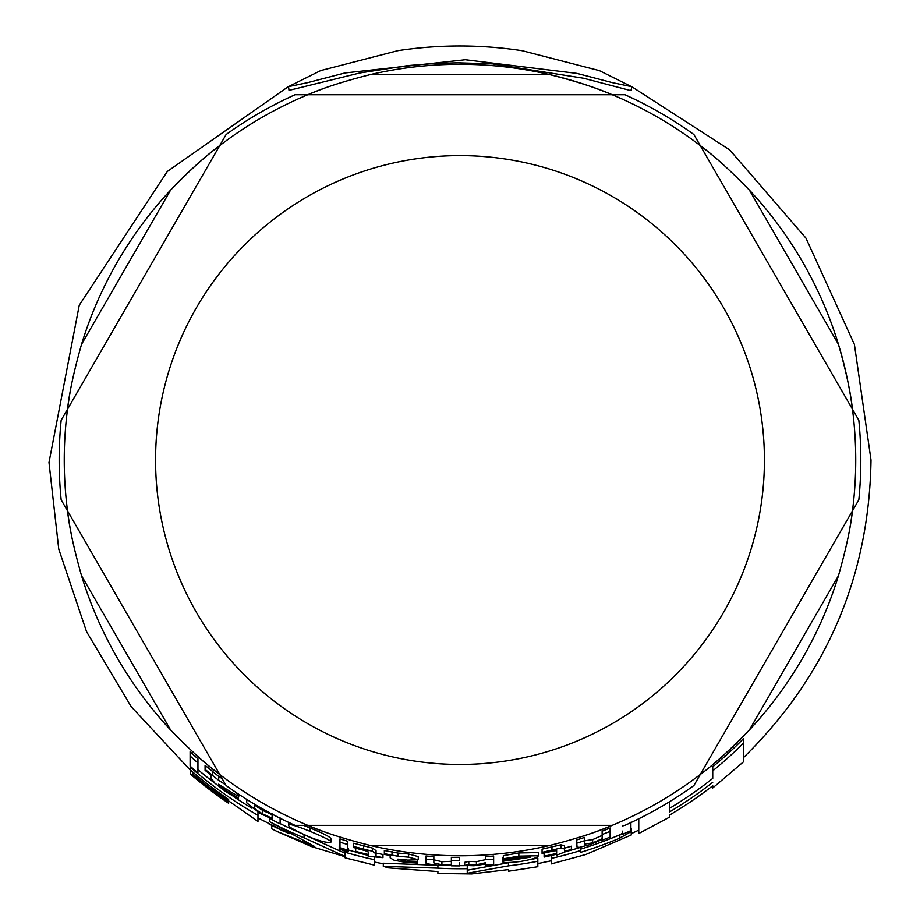 <?xml version="1.0" encoding="UTF-8"?>
<svg xmlns="http://www.w3.org/2000/svg" width="920" height="920" viewBox="0 0 920 920"><rect width="100%" height="100%" fill="white"/><g stroke="black" fill="none" stroke-linecap="round" stroke-linejoin="round"><path stroke-width="1.38" d="M288.523 86.629L307.337 82.719L344.966 72.968L465.244 59.731L577.001 73.416L612.398 82.65L631.476 86.629L599.38 70.621L522.249 50.726C480.792 44.425 439.334 44.413 397.865 50.669L320.758 70.564L288.523 86.629L289.018 90.367L359.846 72.979L407.744 65.584L435.758 63.411L458.068 62.813L492.556 63.882L583.533 78.234L629.797 90.355L631.476 89.999L631.476 86.629M551.229 863.914L585.775 854.519L631.212 835.003L631.212 831.519L619.838 838.085A410.458 410.458 0 0 1 580.566 852.38L580.566 850.551A408.698 408.698 0 0 1 551.229 858.418L551.229 863.891M288.661 825.102C287.914 826.574 294.917 830.553 309.672 837.039C320.332 841.351 327.416 843.053 330.901 842.133C332.258 841.305 325.289 837.694 310.028 831.312C295.124 825.389 287.994 823.319 288.661 825.102L288.661 822.388M225.722 784.875L218.707 780.344L205.079 769.419L205.079 770.327L210.898 775.008L210.898 777.963L214.831 783.092L225.124 791.143L238.257 799.307L238.257 798.043L225.768 790.521L218.603 784.208L228.643 790.556C236.118 795.168 239.568 796.881 239.005 795.673L236.003 792.431M502.642 858.061L503.32 859.912L517.649 857.405L530.529 857.095A403.282 403.282 0 0 1 502.642 861.051L502.642 861.189C501.733 862.845 507.495 862.971 519.915 861.545C531.507 859.591 537.659 857.67 538.372 855.749L518.846 856.129L503.32 858.797L503.32 855.657L518.846 852.966L538.372 852.575L538.372 855.749M390.149 857.842L394.093 860.2L404.386 862.155L417.519 863.109L417.519 862.04L405.03 861.361L397.865 859.13L407.905 860.108L418.255 859.728L408.606 857.164L397.957 856.232L384.341 853.702L384.341 854.415L390.149 855.485L390.149 857.842L390.149 855.485M388.573 867.882L437.909 871.55L437.909 873.471L471.707 873.919L508.484 869.584L508.484 871.217L537.82 866.709L537.82 861.258A408.698 408.698 0 0 1 508.484 865.846L467.245 873.275L467.245 868.675A408.698 408.698 0 0 1 437.909 868.135L383.306 866.329L388.573 867.882M537.82 861.258L537.82 858.13A405.628 405.628 0 0 1 529.885 859.591M508.484 865.846L508.484 862.753A405.628 405.628 0 0 0 510.335 862.523M467.245 870.216L508.484 862.753M467.245 868.675L467.245 865.72M447.994 865.478A405.628 405.628 0 0 0 451.375 865.57M459.367 865.662A405.628 405.628 0 0 0 466.267 865.616M437.909 868.135L437.909 865.375M383.306 866.329L383.306 863.224L435.838 865.214M343.907 850.85L348.496 851.678L339.227 848.918L343.907 850.85M339.227 848.918L339.227 845.687L339.974 845.641M348.496 851.678L348.496 848.47L347.817 848.01M485.772 862.707L476.41 864.754L468.797 864.512L464.669 865.432L473.961 865.743L485.772 863.972L485.772 865.064A405.846 405.846 0 0 0 493.637 864.489L493.637 856.014A397.405 397.405 0 0 1 485.772 856.6L485.772 859.728A400.534 400.534 0 0 0 493.637 859.154M464.669 865.432L464.669 862.327L468.797 861.407L476.41 861.66L485.772 859.591M468.797 864.512L468.797 861.407M347.817 850.08L347.817 844.537A400.534 400.534 0 0 1 339.974 842.156L339.974 847.734A405.846 405.846 0 0 0 347.817 850.08M339.974 842.156L339.974 838.879A397.405 397.405 0 0 0 347.817 841.271L347.817 846.86M622.276 831.105L622.276 834.463A408.077 408.077 0 0 0 630.89 830.61L630.89 822.273M624.243 825.343A400.534 400.534 0 0 1 622.276 826.217L622.276 825.343M197.949 772.869L197.949 762.944A400.534 400.534 0 0 1 190.106 755.987L190.106 766.13A408.077 408.077 0 0 0 197.949 772.869M190.106 755.987L190.106 751.732A397.405 397.405 0 0 0 197.949 758.804L197.949 768.844M556.634 853.346A405.007 405.007 0 0 1 544.111 856.209L544.111 857.072A405.846 405.846 0 0 0 556.634 854.208L556.634 855.174L571.377 849.424A405.007 405.007 0 0 1 564.477 851.333L564.477 848.953L560.889 848.033L542.075 852.345L542.075 853.438L550.988 851.057L556.634 850.701L556.634 853.346L556.634 850.701M542.075 852.345L542.075 849.148L560.889 844.801L564.477 845.721L564.477 848.953M560.889 848.033L560.889 844.801M564.477 851.333L564.477 848.125A401.902 401.902 0 0 0 571.377 846.193L571.377 849.424M544.111 856.209L544.111 853.035A401.902 401.902 0 0 0 555.99 850.31M368.207 856.324L382.961 857.647A405.007 405.007 0 0 1 376.05 856.244L376.05 853.886L372.473 851.264L353.659 846.481L353.659 847.584L362.56 849.505L368.207 851.874L368.207 854.507A405.007 405.007 0 0 1 355.683 851.38L355.683 852.253A405.846 405.846 0 0 0 368.207 855.37L368.207 856.324M376.05 856.244L376.05 853.886M376.05 853.576L376.05 850.712L372.473 848.056L372.473 851.264M382.961 857.647L382.961 854.484A401.902 401.902 0 0 1 376.05 853.081M353.659 846.481L353.659 843.237L372.473 848.056M368.207 854.507L368.207 851.874M355.683 851.38L355.683 848.171A401.902 401.902 0 0 0 367.563 851.172M451.375 860.476L451.375 857.348A397.405 397.405 0 0 0 459.367 857.44L459.367 860.568A400.534 400.534 0 0 1 451.375 860.476L451.375 864.42L441.91 864.8L433.849 862.925L433.849 859.706A400.534 400.534 0 0 1 426.006 859.119L426.006 862.35C424.453 863.351 428.927 864.386 439.426 865.467L451.375 865.202L451.375 865.8A405.846 405.846 0 0 0 459.367 865.893L459.367 862.787M426.006 859.119L426.006 855.98A397.405 397.405 0 0 0 433.849 856.577L433.849 859.809L441.91 861.695L451.375 861.315M433.849 862.925L433.849 859.809M272.113 813.763L272.113 818.225L262.648 813.901C256.048 809.956 253.368 807.852 254.587 807.61L254.587 803.884M246.744 799.077L246.744 802.861L260.164 813.395L272.113 819.11L272.113 819.777A405.846 405.846 0 0 0 280.117 823.848L280.117 817.891M280.117 818.225L280.117 820.387M254.587 803.999C253.322 804.218 256.013 806.334 262.648 810.347L272.113 814.717M254.587 807.61L254.587 804.218M384.341 853.702L384.341 850.529L397.957 853.07L408.606 854.013L418.255 856.589L418.255 859.728M397.957 856.232L397.957 853.07M417.519 862.04L417.519 860.177M576.771 846.526L576.771 843.168L577.058 847.159L579.588 847.32L590.192 844.537L602.14 839.557L602.14 840.178A405.846 405.846 0 0 0 610.132 837.096L610.132 831.358A400.534 400.534 0 0 1 602.14 834.497L602.14 838.718L592.675 842.869L584.614 844.054L584.614 840.684A400.534 400.534 0 0 1 576.771 843.168L576.771 839.891A397.405 397.405 0 0 0 584.614 837.395L584.614 840.684M610.132 831.358L610.132 827.977A397.405 397.405 0 0 1 602.14 831.151L602.14 838.718M584.614 840.788L592.675 839.581L602.14 835.406M502.642 861.051L502.642 857.923M519.915 858.418L505.988 859.372M239.005 795.673L239.005 794.42M238.257 798.043L238.257 795.823M218.707 780.344L218.707 776.422L222.088 778.573M205.079 769.419L205.079 765.359L218.707 776.422M210.898 777.963L210.898 775.008M257.979 815.315A408.698 408.698 0 0 1 190.578 767.36L190.578 770.144A410.791 410.791 0 0 0 228.631 799.48L228.631 801.285A412.286 412.286 0 0 1 193.027 774.203L193.027 775.64A413.379 413.379 0 0 0 228.631 802.596L228.631 803.263A413.931 413.931 0 0 1 190.578 774.283L257.979 821.456L257.979 812.13M190.578 774.283L190.578 770.258A410.883 410.883 0 0 0 193.027 772.363M197.949 769.66A405.628 405.628 0 0 0 215.544 783.725M235.347 797.766A405.628 405.628 0 0 0 252.011 808.277M190.578 767.36L190.578 766.544M228.631 801.285L228.631 799.48M193.027 774.203L193.027 772.248M330.901 842.133L330.901 838.844C331.016 837.338 324.047 833.704 310.028 827.931L303.485 825.343M345.138 857.842L374.474 865.156L374.474 859.694L374.474 862.051L383.306 863.822M345.138 851.195L345.138 852.265A408.698 408.698 0 0 0 374.474 859.694L374.474 857.014M345.138 852.265L345.138 856.508L304.048 837.809A408.698 408.698 0 0 1 269.468 821.606L314.766 846.549L277.161 831.53L311.443 846.526L345.138 856.761L345.138 857.808M277.161 831.53L271.722 828.782L271.722 825.355A410.987 410.987 0 0 0 275.62 827.344M257.979 817.972L289.052 833.681M304.048 837.809L304.048 834.658M269.468 821.606L269.468 818.121A405.628 405.628 0 0 0 272.113 819.524M280.117 823.595A405.628 405.628 0 0 0 300.081 832.807M348.496 850.034A405.628 405.628 0 0 0 355.683 852.023M305.555 835.325L345.138 853.323M619.838 838.085L619.838 834.762L622.276 833.405M580.566 849.171A407.387 407.387 0 0 0 619.838 834.762M631.212 831.519L631.212 828.138M580.566 850.551L580.566 847.331A405.628 405.628 0 0 1 566.973 851.299M537.82 863.604L551.229 860.786L551.229 855.496M743.486 743.084A400.603 400.603 0 0 1 712.735 770.856L712.735 766.808A397.474 397.474 0 0 0 743.486 738.645L743.486 761.783M669.507 817.144L669.507 815.097A412.263 412.263 0 0 0 712.735 785.749L712.735 787.968L743.486 761.817M712.735 770.856L712.735 778.4A406.49 406.49 0 0 1 669.507 808.369M712.735 782.31A409.561 409.561 0 0 1 669.507 811.957L669.507 801.492M638.768 818.535L638.768 833.485M295.044 825.343L307.786 825.343L295.044 825.343A400.821 400.821 0 0 1 226.113 785.542L219.742 774.502L226.113 785.542M334.891 835.486A395.749 395.749 0 0 1 307.786 825.343L612.202 825.343C596.781 832.151 575.724 838.913 549.033 845.63A395.749 395.749 0 0 1 370.955 845.63C344.275 838.913 323.219 832.151 307.786 825.343L612.202 825.343A395.749 395.749 0 0 1 585.097 835.486M61.157 499.836L67.528 510.864L61.157 499.836A400.821 400.821 0 0 1 61.157 420.233L143.095 278.323L61.157 420.233M226.113 134.527L162.92 243.995L226.113 134.527A400.821 400.821 0 0 1 295.044 94.737L307.786 94.737L295.044 94.737M624.944 94.737L612.202 94.737L624.944 94.737A400.821 400.821 0 0 1 693.887 134.527L700.258 145.567L693.887 134.527M858.831 420.233L852.46 409.204L858.831 420.233A400.821 400.821 0 0 1 858.831 499.836L852.46 510.864L858.831 499.836M693.887 785.542L700.258 774.502L693.887 785.542A400.821 400.821 0 0 1 624.944 825.343M81.535 344.344L170.579 190.13A395.749 395.749 0 0 1 219.742 145.567L67.528 409.204C69.345 392.437 74.014 370.817 81.535 344.344A395.749 395.749 0 0 1 170.579 190.13C189.738 170.373 206.126 155.514 219.742 145.567L67.528 409.204A395.749 395.749 0 0 1 69.92 393.288M72.3 539.419A395.749 395.749 0 0 1 67.528 510.864L219.742 774.502C206.126 764.554 189.738 749.696 170.579 729.951A395.749 395.749 0 0 1 81.535 575.724C74.014 549.251 69.345 527.643 67.528 510.864L219.742 774.502A395.749 395.749 0 0 1 197.397 756.102M703.869 771.707A395.749 395.749 0 0 1 700.258 774.502L852.46 510.864C850.655 527.643 845.986 549.251 838.453 575.724A395.749 395.749 0 0 1 749.409 729.951C730.25 749.696 713.874 764.554 700.258 774.502L852.46 510.864A395.749 395.749 0 0 1 850.068 526.78M749.409 190.13L838.453 344.344A395.749 395.749 0 0 1 855.738 460.034A395.749 395.749 0 0 0 852.46 409.204L700.258 145.567C713.874 155.514 730.25 170.373 749.409 190.13A395.749 395.749 0 0 1 838.453 344.344C845.986 370.817 850.655 392.437 852.46 409.204L700.258 145.567A395.749 395.749 0 0 0 612.202 94.737L307.786 94.737C323.219 87.917 344.275 81.155 370.955 74.439A395.749 395.749 0 0 1 549.033 74.439C575.724 81.155 596.781 87.917 612.202 94.737L307.786 94.737A395.749 395.749 0 0 1 322.759 88.849M67.528 510.864A395.749 395.749 0 0 1 67.528 409.204M307.786 825.343A395.749 395.749 0 0 1 219.742 774.502M700.258 774.502A395.749 395.749 0 0 1 612.202 825.343M855.738 460.034A395.749 395.749 0 0 1 852.46 510.864M219.742 145.567A395.749 395.749 0 0 1 307.786 94.737M838.453 575.724L749.409 729.951A395.749 395.749 0 0 1 712.839 764.474M370.955 74.439L549.033 74.439A395.749 395.749 0 0 1 712.839 155.595M343.907 849.815L343.907 848.93M476.41 864.754L476.41 861.66M551.954 849.758L551.954 846.538M363.526 848.665L363.526 845.445M441.91 864.8L441.91 861.695M262.648 813.901L262.648 810.347M392.023 854.645L392.023 851.471M408.606 857.164L408.606 854.013M405.03 861.361L405.03 859.855M592.675 842.869L592.675 839.581M518.846 856.129L518.846 852.966M225.768 790.521L225.768 788.681M212.761 775.019L212.761 771.029M310.028 831.312L310.028 827.931M268.559 823.687A410.964 410.964 0 0 0 284.257 831.53M543.11 862.511A410.964 410.964 0 0 0 547.101 861.66M81.535 575.724L170.579 729.951M370.955 845.63L549.033 845.63M764.416 460.034A304.416 304.416 0 0 1 460 764.451A304.416 304.416 0 0 1 155.572 460.034A304.416 304.416 0 0 1 460 155.618A304.416 304.416 0 0 1 764.416 460.034M669.507 817.167L638.768 833.508M631.453 86.503L729.64 149.833L805.966 238.142L854.415 344.459L871.01 460.034C869.147 576.621 826.631 675.82 743.486 757.631M288.546 86.491L167.348 171.442L79.258 305.221L48.99 462.484L58.754 549.091L86.56 631.706L131.169 706.617L190.578 770.431M638.768 830.127L631.212 833.681"/></g></svg>
